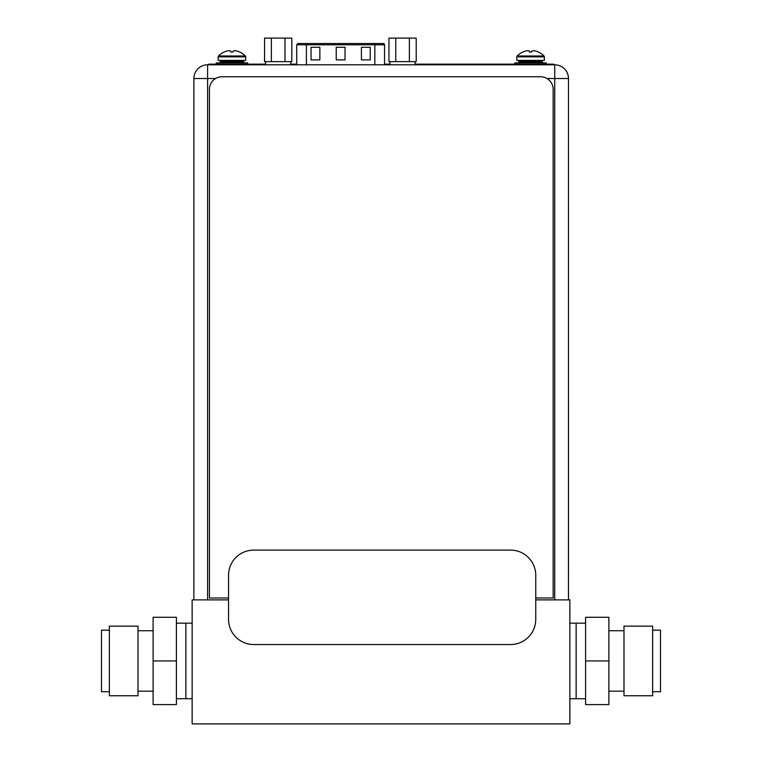 <?xml version="1.0" encoding="UTF-8"?>
<svg xmlns="http://www.w3.org/2000/svg" width="762" height="762" viewBox="0 0 762 762"><rect width="100%" height="100%" fill="white"/><g stroke="black" fill="none" stroke-linecap="round" stroke-linejoin="round"><path stroke-width="1.14" d="M228.543 599.885L192.148 599.885L192.148 723.9L569.852 723.9L569.852 599.885L535.753 599.885M585.597 698.716L576.148 698.716L576.148 623.173L576.148 698.716L569.852 698.716M585.597 623.173L569.852 623.173M192.148 623.173L185.852 623.173L185.852 698.716L192.148 698.716M535.753 597.999L553.155 597.999L553.155 89.344A12.592 12.592 0 0 0 540.563 76.752L222.028 76.752A12.592 12.592 0 0 0 209.436 89.344L209.436 597.999L228.543 597.999M253.727 644.538L510.569 644.538A25.184 25.184 0 0 0 535.753 619.354L535.753 575.291A25.184 25.184 0 0 0 510.569 550.107L253.727 550.107A25.184 25.184 0 0 0 228.543 575.291L228.543 619.354A25.184 25.184 0 0 0 253.727 644.538M568.481 195.729L568.481 116.415L568.471 195.729M207.645 64.789L554.765 64.789A13.726 13.726 90 0 1 568.481 78.515L568.481 599.885L568.481 78.515A13.726 13.726 0 0 0 554.765 64.789L384.543 64.789L384.543 44.777A1.257 1.257 0 0 0 383.286 43.51L374.847 43.51L383.286 43.51M306.41 64.789L306.41 44.777L296.713 44.777L296.713 64.789L265.595 64.789L265.595 61.646M305.695 64.789L295.246 64.789M215.598 78.515L207.616 78.515L207.616 64.789A13.726 13.726 -90 0 0 193.891 78.515L207.616 78.515L207.616 599.885M546.992 78.515L568.462 78.515A13.726 13.726 -90 0 0 554.736 64.789L554.736 599.885M239.592 51.987L239.611 51.959A18.745 18.745 0 0 1 245.354 55.978A1.257 1.257 0 0 1 245.716 56.864L245.716 60.389L218.142 60.389L218.142 56.864A1.257 1.257 0 0 1 218.504 55.978A18.745 18.745 0 0 1 224.247 51.959L224.266 51.987M239.516 51.959A18.707 18.707 0 0 0 237.22 51.111A18.374 15.916 90 0 0 234.62 50.702A18.374 9.192 90 0 0 233.124 51.111L233.124 51.987L230.734 51.987L230.734 51.111A18.374 9.192 -90 0 0 229.238 50.702A18.374 15.916 -90 0 0 226.638 51.111A18.707 18.707 0 0 0 224.342 51.959M219.151 62.903A1.01 1.01 0 0 0 220.161 61.893L220.161 61.389A1.01 1.01 0 0 1 221.161 60.389M244.707 62.903A1.01 1.01 0 0 1 243.697 61.893L243.697 61.389A1.01 1.01 0 0 0 242.697 60.389M247.669 64.16L247.669 62.903L216.189 62.903L216.189 64.16M538.239 51.987L538.258 51.959A18.745 18.745 0 0 1 544.001 55.978A1.257 1.257 0 0 1 544.363 56.864L544.363 60.389L516.788 60.389L516.788 56.864A1.257 1.257 0 0 1 517.141 55.978A18.745 18.745 0 0 1 522.894 51.959L522.913 51.987M538.163 51.959A18.707 18.707 0 0 0 535.857 51.111A18.374 15.916 90 0 0 533.267 50.702A18.374 9.192 90 0 0 531.771 51.111L531.771 51.987L529.38 51.987L529.38 51.111A18.374 9.192 -90 0 0 527.885 50.702A18.374 15.916 -90 0 0 525.285 51.111A18.707 18.707 0 0 0 522.989 51.959M517.798 62.903A1.01 1.01 0 0 0 518.798 61.893L518.798 61.389A1.01 1.01 0 0 1 519.808 60.389M543.354 62.903A1.01 1.01 0 0 1 542.344 61.893L542.344 61.389A1.01 1.01 0 0 0 541.334 60.389M546.316 64.16L546.316 62.903L514.836 62.903L514.836 64.16M261.633 64.789L257.604 64.789L257.604 64.16L261.642 64.16L261.642 64.789L261.633 64.16L265.595 64.16M553.755 64.789L553.755 64.16L553.726 64.789L553.755 64.16L420.272 64.16L420.272 64.789L416.252 64.789L416.252 64.16L415.166 64.16M212.779 64.16L212.779 64.789L208.75 64.789L208.75 64.16L257.604 64.16M212.779 64.789L257.604 64.789M420.272 64.789L420.272 64.16L416.252 64.16M389.982 64.16L384.543 64.16M296.713 64.16L290.77 64.16M271.367 38.1L264.557 38.1L264.557 61.646L271.367 61.646L271.367 38.1L284.998 38.1L284.998 61.646L271.367 61.646M284.998 61.646L291.817 61.646L291.817 38.1L284.998 38.1M109.366 626.145L109.366 695.744L138.008 695.744L138.008 626.145L109.366 626.145M109.366 630.174L101.489 630.174L101.489 691.715L109.366 691.715M176.403 623.173L185.852 623.173L185.852 698.716L176.403 698.716M176.403 660.949L176.403 617.287L153.114 617.287L153.114 660.949L176.403 660.949L176.403 704.602L153.114 704.602L153.114 660.949M153.114 691.163L138.008 691.163M153.114 630.726L138.008 630.726M652.634 695.744L652.634 626.145L623.992 626.145L623.992 695.744L652.634 695.744M652.634 691.715L660.511 691.715L660.511 630.174L652.634 630.174M585.597 660.949L585.597 704.602L608.886 704.602L608.886 660.949L585.597 660.949L585.597 617.287L608.886 617.287L608.886 660.949M608.886 630.726L623.992 630.726M608.886 691.163L623.992 691.163M306.41 43.51L306.41 44.777L374.847 44.777L374.847 43.51L297.971 43.51L382.657 43.51M361.407 47.292L370.218 47.292L370.218 59.884L361.407 59.884L361.407 47.292M311.039 47.292L319.859 47.292L319.859 59.884L311.039 59.884L311.039 47.292M336.223 47.292L345.034 47.292L345.034 59.884L336.223 59.884L336.223 47.292M395.764 38.1L388.944 38.1L388.944 61.646L395.764 61.646L395.764 38.1L409.385 38.1L409.385 61.646L395.764 61.646M409.385 61.646L416.204 61.646L416.204 38.1L409.385 38.1M568.481 78.515L568.462 599.885M193.891 78.515L193.891 599.885L193.891 78.515A13.726 13.726 0 0 1 207.616 64.789M245.716 56.864L218.142 56.864M245.354 55.978L218.504 55.978M243.697 61.389L220.161 61.389M243.697 61.893L220.161 61.893M544.363 56.864L516.788 56.864M544.001 55.978L517.141 55.978M542.344 61.389L518.798 61.389M542.344 61.893L518.798 61.893M424.301 64.16L424.301 64.789M549.954 64.16L549.954 64.789M374.847 64.789L374.847 44.777L384.543 44.777M208.75 64.16L208.75 64.789M290.77 61.646L290.77 64.789M296.713 44.777L297.971 43.51M389.982 61.646L389.982 64.789M415.166 61.646L415.166 64.789"/></g></svg>
